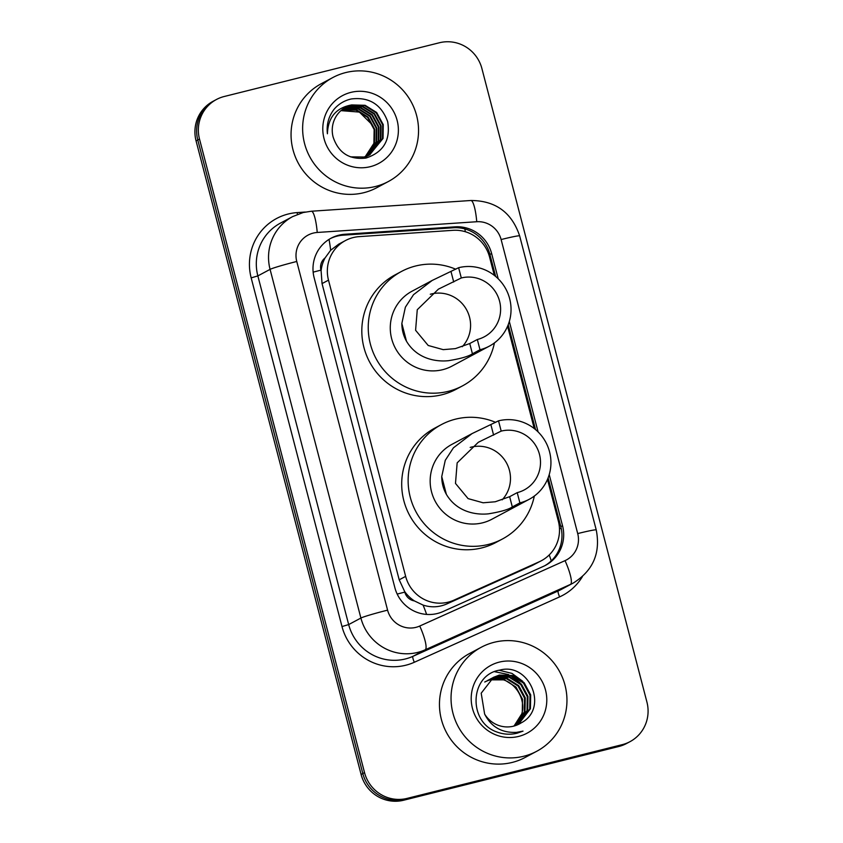 <?xml version="1.0" encoding="UTF-8"?>
<svg xmlns="http://www.w3.org/2000/svg" width="843" height="843" viewBox="0 0 843 843"><rect width="100%" height="100%" fill="white"/><g stroke="black" fill="none" stroke-linecap="round" stroke-linejoin="round"><path stroke-width="1.26" d="M494.346 275.398L489.562 257.041A35.364 34.605 61.9 0 0 453.018 230.318L359.181 236.63A35.364 34.605 61.9 0 0 353.206 237.568A35.364 34.605 61.9 0 0 345.44 240.561A35.364 34.605 61.9 0 0 328.496 280.15L405.652 576.37A35.364 34.605 61.9 0 0 453.882 600.184L539.341 561.723A35.364 34.605 61.9 0 0 541.396 560.711A35.364 34.605 61.9 0 0 558.351 521.111L547.486 479.393M414.387 600.911A35.364 34.605 -118.1 0 1 404.661 591.523L404.809 592.123A11.791 11.539 61.9 0 0 414.387 600.911L423.07 605.074C431.121 607.708 439.066 607.318 446.906 603.904L532.365 565.442L541.396 560.711M345.44 240.561L338.686 244.175L330.646 250.266L325.05 257.958A11.791 11.539 61.9 0 0 320.951 270.15A35.364 1.739 165.4 0 0 313.153 272.152M320.951 270.15L321.099 270.751A35.364 34.605 -118.1 0 1 325.05 257.958M321.099 270.751L322.047 283.596L399.203 579.815L404.661 591.523M534.241 428.539L507.591 326.252M498.213 278.791L491.638 253.564A35.364 34.605 61.9 0 0 455.094 226.841L344.829 234.259A35.364 34.605 61.9 0 0 338.865 235.197A35.364 34.605 61.9 0 0 331.099 238.19A35.364 34.605 61.9 0 0 314.144 277.779L394.872 587.697A35.364 34.605 61.9 0 0 443.102 611.512L543.514 566.317A35.364 34.605 61.9 0 0 545.579 565.305A35.364 34.605 61.9 0 0 562.534 525.716L549.215 474.598M330.245 238.664A35.364 34.605 -118.1 0 1 337.147 236.114A35.364 34.605 -118.1 0 1 343.122 235.176L453.376 227.758A35.364 34.605 -118.1 0 1 489.92 254.481L495.642 276.451M439.382 42.761A35.364 34.605 -118.1 0 1 481.901 68.546L646.929 702.093A35.364 34.605 -118.1 0 1 629.974 741.682A35.364 34.605 -118.1 0 1 622.208 744.664L407.053 798.405A35.364 34.605 -118.1 0 1 364.534 772.62L199.506 139.074A35.364 34.605 -118.1 0 1 216.461 99.485A35.364 34.605 -118.1 0 1 224.217 96.502L439.382 42.761M629.974 741.682L626.539 743.515A35.364 34.605 -118.1 0 1 618.783 746.498L403.618 800.239A35.364 34.605 -118.1 0 1 361.099 774.454L196.071 140.907L197.789 139.991A35.364 34.605 -118.1 0 1 214.744 100.401A35.364 34.605 -118.1 0 0 197.789 139.991L362.817 773.537L197.789 139.991L199.506 139.074M403.618 800.239L405.335 799.322A35.364 34.605 -118.1 0 1 362.817 773.537A35.364 34.605 -118.1 0 0 405.335 799.322L620.49 745.581L407.053 798.405M628.256 742.599A35.364 34.605 -118.1 0 1 620.49 745.581A35.364 34.605 -118.1 0 0 628.256 742.599M538.097 431.932L509.32 321.457M548.108 477.855L560.816 526.633A35.364 34.605 -118.1 0 1 544.715 565.748M508.213 324.713L535.537 429.593M196.071 140.907A35.364 34.605 -118.1 0 1 213.026 101.318L216.461 99.485M375.43 186.503A58.947 57.682 -118.1 0 1 306.747 150.265A58.947 57.682 -118.1 0 1 332.816 77.545A58.947 57.682 -118.1 0 1 345.756 72.561A58.947 57.682 -118.1 0 1 414.429 108.8A58.947 57.682 -118.1 0 1 388.37 181.519A58.947 57.682 -118.1 0 1 375.43 186.503M388.37 181.519L376.789 187.704A58.947 57.682 -118.1 0 1 363.849 192.689A58.947 57.682 -118.1 0 1 295.176 156.461A58.947 57.682 -118.1 0 1 321.236 83.731L332.816 77.545M350.909 92.382A38.441 37.608 -118.1 0 1 397.127 120.401A38.441 37.608 -118.1 0 1 370.267 166.682A38.441 37.608 -118.1 0 1 324.049 138.663A38.441 37.608 -118.1 0 1 350.909 92.382M351.742 104.922A26.649 26.08 -118.1 0 0 345.893 107.177A26.649 26.08 -118.1 0 0 333.111 137.009C338.454 152.941 349.402 159.959 365.967 158.062C383.449 152.267 390.688 140.138 387.675 121.666C381.321 104.384 369.213 96.808 351.341 98.958C344.439 100.475 338.675 103.921 334.06 109.295C328.57 116.513 326.357 124.669 327.411 133.774C328.075 117.303 336.178 107.683 351.742 104.922L365.124 105.301L376.673 112.509L383.249 124.638L383.028 138.463L369.476 154.996M369.74 154.859L382.49 138.747L382.711 124.922L376.136 112.793L364.587 105.586L351.204 105.206L345.662 107.293M350.509 156.861L364.081 157.009L370.014 154.712M367.601 155.997L368.391 155.544M368.654 155.397L380.351 139.896L380.562 126.071L373.997 113.942L362.448 106.734L349.055 106.355L344.597 107.915M361.942 158.157L368.665 155.418M368.928 155.26L380.878 139.601L381.099 125.786L374.534 113.657L362.985 106.45L349.592 106.06L344.861 107.756M365.451 157.146L366.252 156.693M366.505 156.535L367.285 156.05M366.779 156.408L378.201 141.034L378.423 127.219L371.847 115.091L360.298 107.883L346.916 107.493L343.565 108.578M365.725 157.009L366.526 156.566M367.811 155.765L378.739 140.749L378.96 126.924L372.385 114.806L360.836 107.598L347.453 107.209L343.818 108.41M363.312 158.294L364.102 157.841M363.586 158.147L365.135 157.188M365.388 157.019L366.147 156.492M366.389 156.313L376.062 142.182L376.273 128.357L369.708 116.229L358.159 109.021L344.766 108.642L342.564 109.295M364.64 157.557L365.419 157.072M365.672 156.903L366.431 156.387M366.673 156.208L376.589 141.898L376.81 128.073L370.246 115.944L358.696 108.736L345.303 108.357L342.806 109.105M365.219 156.693L373.913 143.331L374.134 129.506L367.559 117.377L356.009 110.17L341.584 110.064M365.514 156.608L374.45 143.047L374.671 129.221L368.096 117.093L356.547 109.885L341.826 109.875M341.015 110.644L359.381 112.087L372.722 125.28M430.288 294.26A31.834 31.149 -118.1 0 1 431.279 293.996A31.834 31.149 -118.1 0 1 466.116 308.938A31.834 31.149 -118.1 0 1 462.259 346.705M458.624 267.705L461.3 277.969A31.834 31.149 -118.1 0 1 498.382 297.526A31.834 31.149 -118.1 0 1 484.303 336.8A31.834 31.149 -118.1 0 1 477.328 339.497L479.994 349.75L472.428 353.797C468.719 356.368 460.784 358.665 448.592 360.678C437.19 361.932 417.401 359.603 406.474 341.204C403.418 335.735 401.879 329.824 401.848 323.449L405.378 307.189L413.523 294.681L432.185 280.445L458.624 267.705A42.445 41.528 -118.1 0 1 508.076 293.796A42.445 41.528 -118.1 0 1 489.309 346.157A42.445 41.528 -118.1 0 1 479.994 349.75M461.3 277.969L438.423 289.138L417.264 309.718L415.588 330.277L428.191 345.472L443.207 349.645L455.357 348.633L469.751 343.533L477.328 339.497M432.185 280.445L412.006 291.225A42.445 41.528 61.9 0 0 393.238 343.596A42.445 41.528 61.9 0 0 442.691 369.687A42.445 41.528 61.9 0 0 451.996 366.094L489.309 346.157M494.43 342.911A64.837 63.446 -118.1 0 1 462.554 385.852A64.837 63.446 -118.1 0 1 448.328 391.331A64.837 63.446 -118.1 0 1 372.775 351.468A64.837 63.446 -118.1 0 1 401.447 271.467A64.837 63.446 -118.1 0 1 415.673 265.988A64.837 63.446 -118.1 0 1 455.778 269.233M462.554 385.852L456.126 389.287A64.837 63.446 -118.1 0 1 441.89 394.766A64.837 63.446 -118.1 0 1 366.347 354.914A64.837 63.446 -118.1 0 1 395.009 274.913L401.447 271.467M470.183 447.412A31.834 31.149 -118.1 0 1 471.163 447.148A31.834 31.149 -118.1 0 1 506.011 462.08A31.834 31.149 -118.1 0 1 502.154 499.846M498.519 420.847L501.185 431.11A31.834 31.149 -118.1 0 1 538.277 450.678A31.834 31.149 -118.1 0 1 524.198 489.952A31.834 31.149 -118.1 0 1 517.212 492.639L519.889 502.892L512.312 506.938C508.614 509.509 500.668 511.806 488.487 513.83C477.085 515.073 457.285 512.744 446.368 494.346C443.313 488.877 441.764 482.965 441.743 476.601L445.262 460.331L453.418 447.823L472.08 433.587L498.519 420.847A42.445 41.528 -118.1 0 1 547.971 446.938A42.445 41.528 -118.1 0 1 529.204 499.309A42.445 41.528 -118.1 0 1 519.889 502.892M501.185 431.11L478.318 442.28L457.159 462.86L455.483 483.418L468.086 498.613L483.102 502.786L495.241 501.775L509.646 496.685L517.212 492.639M472.08 433.587L451.89 444.377A42.445 41.528 61.9 0 0 433.123 496.738A42.445 41.528 61.9 0 0 482.575 522.829A42.445 41.528 61.9 0 0 491.89 519.235L529.204 499.309M534.325 496.053A64.837 63.446 -118.1 0 1 502.449 538.993A64.837 63.446 -118.1 0 1 488.213 544.473A64.837 63.446 -118.1 0 1 412.67 504.62A64.837 63.446 -118.1 0 1 441.342 424.619A64.837 63.446 -118.1 0 1 455.568 419.14A64.837 63.446 -118.1 0 1 495.673 422.375M502.449 538.993L496.011 542.428A64.837 63.446 -118.1 0 1 481.785 547.908A64.837 63.446 -118.1 0 1 406.231 508.055A64.837 63.446 -118.1 0 1 434.904 428.054L441.342 424.619M523.84 756.234A58.947 57.682 -118.1 0 1 455.157 719.996A58.947 57.682 -118.1 0 1 481.216 647.276A58.947 57.682 -118.1 0 1 494.156 642.292A58.947 57.682 -118.1 0 1 562.839 678.52A58.947 57.682 -118.1 0 1 536.77 751.25A58.947 57.682 -118.1 0 1 523.84 756.234M536.77 751.25L525.189 757.435A58.947 57.682 -118.1 0 1 512.259 762.42A58.947 57.682 -118.1 0 1 443.576 726.181A58.947 57.682 -118.1 0 1 469.635 653.462L481.216 647.276M518.024 724.601L529.741 709.089L530.005 695.243L523.482 683.093L511.986 675.854L498.645 675.454L493.239 677.466M518.371 724.443L530.426 708.731L530.69 694.885L524.167 682.725L512.66 675.496L499.33 675.085L493.576 677.287L481.195 693.199L484.63 714.063A26.649 26.08 -118.1 0 0 513.566 726.171A26.649 26.08 -118.1 0 0 519.414 723.916L521.132 722.904C549.383 708.31 529.067 661.892 499.846 670.101C469.646 674.653 467.77 721.893 496.706 731.935C503.429 734.453 510.215 734.875 517.075 733.21L523.008 731.123L516.643 732.346C501.891 733.094 491.216 726.993 484.63 714.063M516.611 725.201L527.023 710.544L527.286 696.697L520.763 684.548L509.256 677.308L495.926 676.908L491.912 678.257M516.97 725.054L527.697 710.185L527.96 696.339L521.448 684.179L509.941 676.95L496.601 676.539L492.238 678.057M515.147 725.718L524.293 711.998L524.557 698.152L518.045 686.002L506.538 678.763L493.197 678.362L490.637 679.142M515.516 725.591L524.978 711.64L525.242 697.793L518.719 685.633L507.223 678.404L493.882 677.993L490.953 678.91M489.404 680.101L490.478 679.816C512.607 672.956 532.502 703.41 517.549 721.808A26.649 26.08 -118.1 0 1 513.703 726.129M514.03 726.044L522.249 713.094L522.523 699.247L516 687.087L504.493 679.858L489.699 679.858M491.564 678.415L490.521 678.921M491.89 678.215L490.173 679.1M490.268 679.279L489.193 679.711M488.835 679.869L487.791 680.375M490.584 679.047L489.52 679.511M489.161 679.669L487.454 680.554M489.024 680.217L487.907 680.596M487.549 680.733L484.725 682.008M486.116 681.323L485.073 681.829M489.33 679.974L488.223 680.364M487.865 680.512L486.79 680.965M499.319 662.113A38.441 37.608 -118.1 0 1 545.537 690.132A38.441 37.608 -118.1 0 1 518.677 736.413A38.441 37.608 -118.1 0 1 472.459 708.383A38.441 37.608 -118.1 0 1 499.319 662.113M521.132 722.904A26.649 26.08 -118.1 0 1 519.414 723.916M519.994 682.746L510.394 675.422M508.719 674.611L494.556 671.671M522.723 681.292L511.964 673.399L499.151 670.248M426.6 614.41A35.364 7.281 -114.2 0 0 423.07 605.074M489.498 252.974A35.364 1.739 165.4 0 0 488.339 253.237M465.357 231.73A35.364 6.67 -93.9 0 0 464.809 228.906M561.217 528.329A35.364 1.739 165.4 0 0 559.478 528.73M330.646 250.266A35.364 6.67 -93.9 0 0 329.012 239.401M551.259 560.88A35.364 7.281 -114.2 0 0 549.215 554.957M404.809 592.123A35.364 1.739 165.4 0 0 397.19 594.073M322.047 283.596L328.496 280.15M532.365 565.442L539.341 561.723M446.906 603.904L453.882 600.184M399.203 579.815L405.652 576.37M313.248 233.1A23.583 23.067 61.9 0 0 296.768 261.478L387.59 610.153A23.583 23.067 61.9 0 0 419.74 626.033L565.031 560.637A23.583 23.067 61.9 0 0 577.708 533.577L501.121 239.549A23.583 23.067 61.9 0 0 476.748 221.73L317.231 232.468A23.583 23.067 61.9 0 0 313.248 233.1M565.031 560.637A23.583 4.847 -114.2 0 1 570.479 584.399L425.199 649.795A47.155 46.144 -118.1 0 1 417.591 652.429A47.155 46.144 -118.1 0 1 360.899 618.045L270.076 269.37A47.155 46.144 -118.1 0 1 292.679 216.588L280.456 223.11A47.155 46.144 61.9 0 0 257.853 275.903L348.675 624.579A47.155 46.144 61.9 0 0 405.367 658.963A47.155 46.144 61.9 0 0 412.975 656.318L558.256 590.932A47.155 46.144 61.9 0 0 561.006 589.584L573.229 583.05A47.155 46.144 -118.1 0 1 570.479 584.399L558.256 590.932A5.89 1.212 65.8 0 0 559.626 596.876L414.334 662.261A53.046 51.908 -118.1 0 1 341.995 626.549L251.172 277.874L257.853 275.903L270.076 269.37A23.583 1.159 -14.6 0 1 296.768 261.478M414.334 662.261A5.89 1.212 65.8 0 1 412.975 656.318L425.199 649.795A23.583 4.847 -114.2 0 0 419.74 626.033M251.172 277.874A53.046 51.908 -118.1 0 1 288.243 214.006A53.046 51.908 -118.1 0 1 297.21 212.594L305.282 212.046M582.408 576.601A53.046 51.908 -118.1 0 1 559.626 596.876M364.534 772.62L361.099 774.454M622.208 744.664L618.783 746.498M387.59 610.153A23.583 1.159 -14.6 0 0 360.899 618.045L348.675 624.579L341.995 626.549M297.41 214.385A5.89 1.117 86.1 0 1 297.21 212.594M577.708 533.577A23.583 1.159 -14.6 0 1 596.233 529.92L519.646 235.892C511.764 212.425 495.505 200.623 470.879 200.497L311.362 211.235A23.583 4.447 -93.9 0 1 317.231 232.468M501.121 239.549A23.583 1.159 -14.6 0 1 519.646 235.892M476.748 221.73A23.583 4.447 -93.9 0 0 470.879 200.497M343.122 235.176L344.829 234.259M453.376 227.758L455.094 226.841M489.92 254.481L491.638 253.564M560.816 526.633L562.534 525.716M401.848 323.449L406.474 341.204M469.751 343.533L472.428 353.797M451.058 271.752L453.724 282.005M441.743 476.601L446.368 494.346M509.646 496.685L512.312 506.938M490.942 424.893L493.619 435.146M311.362 211.235L303.248 212.51L292.679 216.588M573.229 583.05C593.082 570.722 600.753 553.008 596.233 529.92M493.576 677.287L492.902 677.646"/></g></svg>
